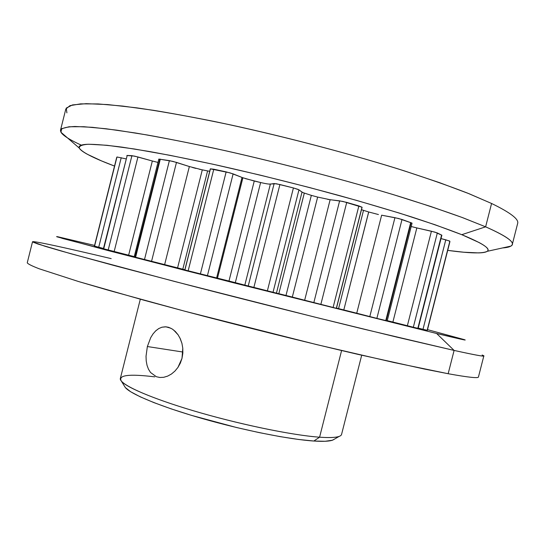 <?xml version="1.0" encoding="UTF-8"?>
<svg xmlns="http://www.w3.org/2000/svg" width="545" height="545" viewBox="0 0 545 545"><rect width="100%" height="100%" fill="white"/><g stroke="black" fill="none" stroke-linecap="round" stroke-linejoin="round"><path stroke-width="0.82" d="M81.307 145.154C67.137 138.662 60.209 133.661 60.515 130.153L65.809 109.068L69.951 105.655L80.64 103.863L98.209 103.938L122.693 106.071L153.738 110.349C177.425 114.259 203.428 119.198 231.748 125.166C289.668 137.844 352.622 154.548 404.254 170.851L439.665 182.698L469.013 193.7L491.576 203.476L485.622 226.829L491.576 203.476C510.338 212.591 519.031 219.24 517.661 223.402C519.031 219.233 510.338 212.591 491.576 203.476L467.494 193.087C447.636 185.436 424.323 177.316 397.543 168.732C341.681 151.394 274.155 133.961 214.546 121.528C185.634 115.758 159.699 111.194 136.727 107.842L107.638 104.572L86.178 103.666L72.478 104.926L66.245 108.094L66.892 112.863M487.189 251.334C482.781 253.691 469.613 253.371 447.697 250.38L463.713 252.219L478.462 252.9C482.386 252.819 485.125 252.396 486.685 251.633C488.238 250.864 488.429 249.733 487.25 248.227C486.065 246.722 483.367 244.834 479.171 242.573L461.779 234.684L435.005 224.738L399.519 213.129L356.893 200.478L309.533 187.541L260.49 175.19L213.02 164.236L170.142 155.352L134.288 148.976L107.011 145.29L89.005 144.248C84.577 144.33 81.648 144.793 80.204 145.631C78.78 146.476 78.712 147.634 79.999 149.112C81.3 150.59 83.773 152.321 87.432 154.31L101.404 160.857L114.518 166.068C93.815 158.282 82.084 152.3 79.325 148.124C79.005 146.06 81.859 144.779 87.902 144.275C95.893 144.275 107.317 145.236 122.169 147.157L148.942 151.428C169.727 155.202 192.876 159.869 218.388 165.421C258.657 174.495 299.246 184.612 340.162 195.784C366.213 203.094 390.07 210.166 411.713 216.985C431.674 223.525 448.365 229.425 461.779 234.684L485.622 226.829L461.779 234.684C482.645 243.315 491.113 248.867 487.189 251.334L510.89 246.102C516.34 243.172 507.913 236.748 485.622 226.829C504.568 235.195 513.458 241.074 512.286 244.467C511.673 246.395 508.424 247.553 502.524 247.948M60.515 130.153C61.926 128.082 66.742 126.862 74.965 126.488L92.343 127.312L116.644 130.139L147.531 135.037C171.123 139.302 197.045 144.52 225.31 150.692C283.121 163.704 346.095 180.272 397.857 196.016C422.675 203.762 444.352 211.01 462.889 217.748L485.622 226.829L461.833 217.36L430.761 206.487L393.245 194.606C338.588 178.147 272.466 161.02 213.442 148.077C184.748 141.993 158.833 136.979 135.705 133.035L106.111 128.763L83.841 126.713L69.086 126.76L61.633 128.695L60.965 132.258C61.939 133.872 64.099 135.739 67.444 137.858M140.31 299.212L120.356 378.414C118.592 383.7 146.557 396.78 192.078 410.371C237.504 423.962 292.079 435.292 319.588 437.192L341.592 350.537L319.588 437.192L313.838 441.028C323.267 441.634 329.589 441.321 332.797 440.081L339.256 436.354C335.993 437.601 329.432 437.88 319.588 437.192C333.547 438.119 340.87 437.185 341.572 434.385L361.689 355.231M148.478 369.224L147.034 365.32L146.224 360.947L146.026 356.26L147.361 346.538L182.895 352.029L147.361 346.538L150.72 337.621L153.036 333.901L155.727 330.835L158.711 328.581L161.947 327.211L165.346 326.802L168.786 327.388L172.166 328.962L175.299 331.449L178.072 334.78L180.32 338.792L181.928 343.336L182.786 348.248L182.827 353.296L182.003 358.331L177.956 367.398L174.925 371.097L171.437 374.034L167.635 376.125L163.752 377.29L159.923 377.487L156.354 376.724L150.536 372.494L148.478 369.224L147.034 365.32L146.224 360.947L146.026 356.26L147.361 346.538L150.72 337.621L153.036 333.901M167.765 376.07L163.752 377.29M94.462 246.067L116.977 156.98L126.004 158.874L116.977 156.98L116.664 157.539L94.408 246.081L103.475 248.459L98.713 247.253L121.228 157.689L98.713 247.253L94.558 246.177L116.977 156.98L94.408 246.081M103.414 248.731L127.189 155.454L103.407 248.731L128.695 255.203M210.316 168.848L230.01 172.86L242.852 177.752L254.256 181.035L228.982 281.043L217.482 278.161L242.9 177.772M269.039 184.094L276.247 183.733L293.421 187.943L298.272 189.456L302.857 192.589L311.345 195.369L285.989 295.472L278.822 293.694L304.301 193.182M356.621 313.184L338.568 308.634L363.515 210.356L368.672 211.971L361.478 209.689L363.515 210.356L338.568 308.634L336.497 308.123L343.861 309.948M411.196 226.516L416.836 227.926L392.891 322.054L387.263 320.63M126.856 155.509L134.39 156.081L152.402 161.013M135.037 257.07L159.685 159.624M158.833 159.065L172.82 161.361L189.408 166.552M192.48 167.485L195.928 168.419M199.232 169.222L207.7 170.926M245.216 178.562L260.68 182.548M311.256 195.342L317.708 197.092M327.634 199.354L342.866 201.418L362.098 207.257M378.441 214.539L368.672 211.971L343.806 309.935L368.72 211.985M381.636 215.193L398.647 218.504L412.047 223.137L402.006 219.478L376.868 318.375L387.195 320.896L385.771 320.562L410.705 222.483L385.771 320.562L376.868 318.375L402.006 219.478L394.934 217.68L381.636 215.193L356.737 313.212L376.868 318.375L369.796 316.584L394.934 217.68L369.796 316.584L356.737 313.212L381.636 215.193M411.005 223.218L386.221 320.623M416.836 227.926L434.965 232.136L441.866 235.236L437.328 232.947L413.328 327.238L418.151 328.369L441.593 235.011L417.845 328.308L413.328 327.238L437.328 232.947L431.415 231.223L416.836 227.926L392.891 322.054L413.328 327.238L407.36 325.747L431.415 231.223L407.36 325.747L392.836 322.041M427.334 330.331L449.857 241.21L427.157 330.331L422.988 329.309L427.334 330.331L449.87 241.857L449.857 241.21L445.783 239.814L422.988 329.309L418.219 328.104L422.988 329.309L445.783 239.814L441.014 238.581L449.536 240.985L449.734 242.178L427.294 330.29M134.193 256.879L135.603 257.26L160.312 159.126L135.603 257.26L144.48 259.57L169.4 160.618L158.813 159.092L134.193 256.879L164.699 264.618M167.642 265.354L168.03 265.449M174.284 267.03L174.741 267.145M177.52 267.861L183.27 269.339M210.404 168.977L184.898 269.959M184.816 269.945L188.154 270.831L213.79 169.209L210.322 168.841L184.816 269.945L217.482 278.161L207.407 275.722L233.124 173.882L226.148 171.879L213.79 169.209L188.154 270.831L200.383 273.965L226.148 171.879L200.383 273.965L207.407 275.722L233.124 173.882L242.007 177.432L216.617 277.95L242.007 177.432L242.852 177.752L217.482 278.161M219.69 278.706L235.372 282.664M238.254 283.4L238.983 283.584M240.863 284.074L241.98 284.361M244.8 285.117L276.472 293.135M277.214 293.305L278.856 293.701M285.948 295.465L292.379 297.079M301.944 299.518L302.502 299.661M304.621 300.22L336.449 308.313M346.675 310.65L347.097 310.759M353.351 312.34L353.719 312.435M333.09 307.509L358.869 205.921L346.729 202.393L320.841 304.444L336.442 308.32L362.098 207.25L358.869 205.921L333.09 307.509M336.34 308.279L361.962 207.325M317.646 197.072L311.345 195.369L285.989 295.472L292.318 297.066L317.646 197.072L330.134 199.729L304.662 300.227L292.318 297.066L317.646 197.072M330.134 199.729L304.662 300.227L313.825 302.652L339.637 200.839L330.134 199.729M346.729 202.393L339.637 200.839L313.825 302.652L320.841 304.444L346.729 202.393M267.343 290.982L293.421 187.943L279.905 184.523L253.841 287.569L273.004 292.379L298.967 189.817L293.421 187.943L267.343 290.982M298.967 189.817L302.012 192.119L276.438 293.128L273.004 292.379L298.967 189.817M304.28 193.175L278.822 293.694L276.438 293.128L302.012 192.119L304.28 193.175M260.619 182.534L254.256 181.035L228.982 281.043L235.311 282.651L260.619 182.534C265.64 183.699 268.889 184.23 270.368 184.108L244.821 285.124L235.311 282.651L260.619 182.534M270.368 184.108L244.821 285.124L248.2 286.105L274.142 183.536L270.368 184.108M279.905 184.523L274.142 183.536L248.2 286.105L253.841 287.569L279.905 184.523M184.864 269.755L182.8 269.216L207.597 170.905L202.29 169.87L177.575 267.874L182.8 269.216L207.597 170.905L209.702 171.287M176.478 162.403L169.4 160.618L144.48 259.57L151.544 261.362L176.478 162.403L189.36 166.538L164.638 264.604L151.544 261.362L176.478 162.403M164.638 264.604L189.36 166.538L202.29 169.87L177.575 267.874L164.638 264.604M108.196 250.032L131.924 155.666L127.189 155.454L103.714 248.82L114.15 251.558L137.946 156.967L131.924 155.666L108.196 250.032M137.946 156.967L152.341 161L128.634 255.189L114.15 251.558L137.946 156.967M134.261 256.613L128.634 255.189L152.341 161L157.968 162.437M334.487 439.106L332.259 440.265L325.147 441.273L313.838 441.028L298.64 439.474L280.11 436.627L259.052 432.58L236.476 427.505L191.418 415.351L171.232 408.893L153.935 402.626L140.263 396.828L130.671 391.76L125.37 387.597L124.342 385.928M179.864 337.839L181.928 343.336L182.786 348.248L182.003 358.331L180.361 363.086L177.956 367.398L174.925 371.097L171.437 374.034M155.468 331.081L158.711 328.581L161.947 327.211L165.946 326.83L170.837 328.219M173.576 329.95L178.113 334.848M121.453 381.241L125.364 387.59C130.895 394.273 161.088 406.774 202.284 418.54C243.431 430.305 289.415 439.447 313.838 441.028L319.588 437.192C294.096 435.407 245.611 425.686 202.209 413.328C158.765 400.963 127.094 387.999 121.453 381.241C117.625 375.137 128.722 373.679 154.746 376.854M478.456 376.977L483.817 355.967C483.946 356.668 474.041 354.822 454.101 350.428L436.606 333.486L463.89 339.821C465.376 340.107 465.491 340.039 464.245 339.63L427.512 329.65L463.965 339.542C468.816 341.061 459.694 339.038 436.606 333.486L454.101 350.428L364.019 329.2C311.57 316.413 248.506 300.567 191.213 285.778L114.654 265.674L61.278 251.027L44.915 246.238L32.523 241.769L27.25 262.806C27.856 263.937 31.855 265.94 39.254 268.801L78.589 281.547L144.268 300.302L184.789 311.222L316.795 344.631L393.906 362.514L448.16 373.72C468.284 377.365 478.381 378.448 478.456 376.977C478.387 378.455 468.284 377.365 448.16 373.72L454.101 350.428C479.055 355.905 488.388 357.438 482.1 355.02M34.485 241.755L32.686 241.98L37.721 243.962L70.489 253.629L174.57 281.458L313.491 316.768L396.331 337.001L454.101 350.428L448.16 373.72L424.344 369.033L357.643 354.291C305.071 342.056 241.98 326.353 184.789 311.229L108.462 290.287L78.596 281.547L39.254 268.801C31.855 265.94 27.856 263.937 27.25 262.806M32.523 241.769C33.068 240.631 66.49 248.009 111.187 258.63M436.606 333.486L187.105 270.954L62.355 238.403L57.797 236.768L94.578 245.407L57.988 236.803C56.407 236.496 56.176 236.53 57.293 236.905L108.693 250.734L233.308 282.726L436.606 333.486M517.661 223.402L512.286 244.467M60.965 132.258L79.325 148.124M441.866 235.236L418.151 328.369M412.047 223.171L387.195 320.896M165.946 326.83L168.398 327.272"/></g></svg>
